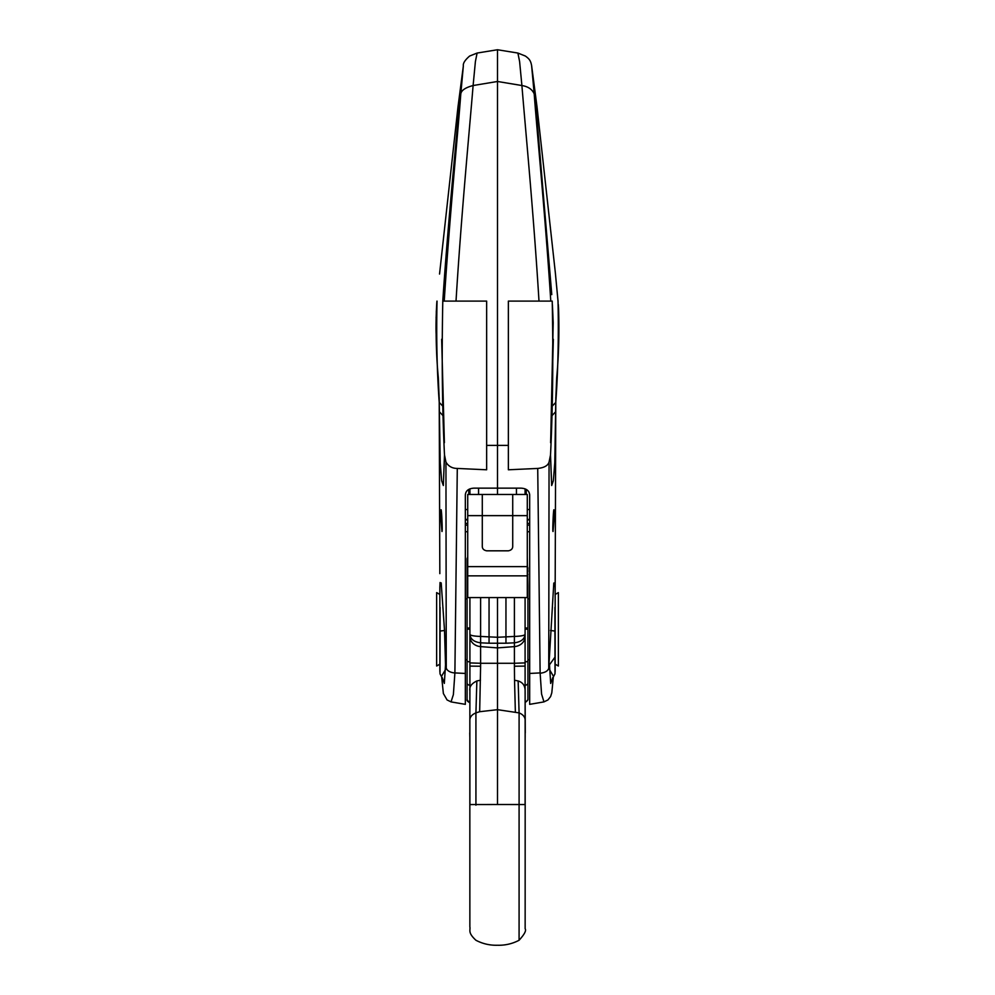 <?xml version="1.0" encoding="UTF-8"?>
<svg xmlns="http://www.w3.org/2000/svg" width="995" height="995" viewBox="0 0 995 995"><rect width="100%" height="100%" fill="white"/><g stroke="black" fill="none" stroke-linecap="round" stroke-linejoin="round"><path stroke-width="1.49" d="M529.676 519.452L527.288 519.452L529.676 519.452M467.725 519.452L465.337 519.452L467.725 519.452M529.676 525.124L527.288 525.124L529.676 525.124L529.676 520.634M465.337 525.124L467.725 525.124L465.337 525.124L465.337 520.634M529.676 523.457L527.288 523.457L529.676 523.457M467.725 523.457L465.337 523.457L467.725 523.457M529.676 519.9L527.288 519.9L529.676 519.9M467.725 519.9L465.337 519.9L467.725 519.9M558.369 666.016L558.369 592.61L555.16 594.463L555.16 587.286L555.16 671.14L555.16 664.162L558.369 666.016M436.643 666.016L436.643 592.61L439.852 594.463L439.852 587.286L439.852 671.14L439.852 664.162L436.643 666.016M457.29 468.446L454.889 672.918L465.337 673.441L465.337 494.851C465.784 490.659 468.682 488.433 474.03 488.147L520.982 488.147C526.33 488.433 529.228 490.659 529.676 494.851L529.676 673.441L540.136 672.918M497.5 494.465L497.5 49.75L517.885 53.046L519.601 61.491L521.902 85.533C525.36 128.218 533.706 214.485 538.991 301.099L508.37 301.099L508.37 469.789L537.71 468.434C544.078 467.787 547.859 465.685 549.053 462.128L550.521 454.902C552.772 408.833 553.344 357.578 552.225 301.099L550.782 301.099C545.496 217.868 537.213 134.822 534.203 93.916L535.559 102.075L551.777 294.619M540.123 672.918L537.723 468.446M535.559 102.05L535.186 94.5L537.051 107.124L555.297 272.319L558.008 301.099L558.854 334.221L558.494 307.306M538.991 301.099L550.782 301.099M553.941 520.634L553.046 531.504C552.337 532.163 553.407 509.079 553.916 509.763L553.941 520.634M549.053 462.128L548.742 668.08M555.073 583.754L553.805 583.033L548.742 668.341L553.407 676.202M555.16 589.973L555.807 397.415M550.509 454.889L551.678 485.51L553.357 480.747L554.787 462.712L555.807 399.206M555.297 272.319L558.033 301.087C558.742 338.138 558.008 371.906 555.77 402.415L551.74 406.644M555.745 411.619L551.367 416.37M529.676 659.847L529.676 598.766M540.136 673.229L541.566 694.025L543.966 701.898L529.676 704.348L529.676 673.441M531.591 65.434L534.203 93.916C532.238 89.351 528.134 86.553 521.902 85.533L497.5 81.478L473.11 85.533C469.64 128.218 461.294 214.485 456.021 301.099L486.642 301.099L486.642 469.789L457.339 468.446C452.277 468.434 448.484 466.332 445.947 462.128L444.491 454.889L443.335 485.51L441.656 480.747L440.225 462.712L439.243 402.415L443.272 406.644M550.484 630.494L555.16 631.079L554.912 607.385L554.961 657.173L549.489 664.809L550.695 683.453L552.76 677.62M555.16 655.295L554.874 630.867M548.742 668.341C547.797 671.065 544.912 672.707 540.123 673.229M486.642 377.565L486.642 301.099M456.021 301.099L444.23 301.099C449.516 217.868 457.787 134.822 460.797 93.916L459.454 102.075L459.814 94.5L457.961 107.112L439.541 274.06M459.454 102.05L459.454 102.037C456.195 142.932 448.036 221.698 442.787 301.099L444.23 301.099M441.071 520.634L441.954 531.504C442.663 532.163 441.606 509.079 441.083 509.763L441.071 520.634M439.243 402.266L439.205 397.639M439.939 583.754L441.195 582.896L444.529 630.494L445.524 664.809L444.33 683.403L442.24 677.62M445.524 664.809L446.257 668.341L441.593 676.19L443.372 693.515L447.078 699.958L451.033 701.873L453.372 694.647L454.877 673.229M445.947 462.128L446.257 668.006M439.268 411.607L443.633 416.358M451.021 701.898L465.337 704.348L465.337 595.11M477.115 53.046L475.411 61.466L473.11 85.533C465.399 87.572 461.294 90.371 460.797 93.916L463.359 65.857C462.899 63.332 464.988 60.061 469.615 56.056L477.115 53.046L497.5 49.75M446.257 668.093C447.215 670.829 450.101 672.471 454.889 673.006M439.23 402.415C437.004 371.906 436.258 338.138 437.029 301.099M442.787 301.099C441.668 357.578 442.228 408.833 444.491 454.889M489.055 597.585L489.055 636.862L497.5 637.273L497.5 597.585M469.914 597.871L469.914 634.362C470.399 635.494 473.968 636.191 480.597 636.439L480.61 597.585M480.61 636.439L489.055 636.862L489.055 643.218L480.61 642.82L480.61 636.439L480.597 642.82C473.956 641.937 470.399 639.113 469.914 634.362L469.914 666.103L480.61 666.227L479.665 711.711L497.5 709.671L497.5 637.273L505.957 636.862L505.957 597.585M469.914 634.213L469.914 632.385M525.086 597.871L525.086 634.362C524.601 635.494 521.044 636.191 514.403 636.439L514.403 597.585M514.403 636.439L505.957 636.862L505.957 643.218L514.403 642.82L514.403 636.439L514.403 642.82C521.057 641.937 524.614 639.113 525.086 634.362L525.086 666.103L514.403 666.227L514.415 663.279L525.086 662.894M525.086 662.857L525.099 661.899A2.91 1.293 0 0 0 527.935 660.605L527.935 698.876L527.935 659.735L529.676 659.735M525.086 632.385L525.086 629.151L527.935 629.151L527.935 660.605M525.099 628.007L527.935 628.056L527.935 629.151L527.935 585.719A2.91 1.803 180 0 0 527.288 584.587M527.288 556.939L527.935 585.719M467.725 556.939L467.078 558.692L467.078 698.876L467.078 659.735L465.337 659.735M469.914 660.767L469.914 683.428M469.914 687.085L469.864 694.124M469.901 676.787L469.914 672.508M525.099 683.316L525.099 661.899M525.149 694.236L525.099 687.495M525.099 672.508L525.111 676.787M469.901 805.142L469.851 720.554C469.715 717.184 471.729 714.634 475.921 712.893L475.933 805.166M469.851 720.554L469.926 666.115M479.665 711.711L475.921 712.893L476.866 680.953L480.461 680.232M476.866 680.953C471.456 683.553 469.13 686.886 469.901 690.965L469.901 690.692M469.914 687.744L469.839 725.629M480.61 666.227L480.597 663.279L469.914 662.919M469.901 690.343L469.914 689.125M469.914 488.844L469.938 494.465M478.57 494.465L478.57 488.284M525.099 805.142L525.161 720.554C525.236 717.159 523.208 714.609 519.091 712.893L497.512 709.671L497.5 804.52L469.839 804.557L469.839 720.305M518.146 680.953C522.848 682.433 525.173 685.766 525.111 690.965L525.173 804.557L519.091 804.532L519.091 712.893L518.146 680.953L514.539 680.232L515.348 711.711M525.111 690.692L525.099 678.403M525.173 737.556L525.173 725.629M497.512 804.52L519.091 804.532L519.079 940.263L519.079 805.166M514.403 666.227L514.539 680.232M525.111 690.493L525.099 689.125M525.273 732.917L525.099 688.117M525.086 488.844L525.074 494.465M516.442 494.465L516.442 488.284M512.723 515.634L512.723 494.465L527.288 494.465L527.288 515.634L527.288 494.465L467.725 494.465L467.725 597.585L527.288 597.585L467.725 597.585L467.725 575.856L527.288 575.856L527.288 597.585L527.288 575.856L467.725 575.856L467.725 566.628L527.288 566.628L527.288 575.856L527.288 566.628L467.725 566.628L467.725 515.634L482.289 515.634L482.289 494.465L467.725 494.465L467.725 515.634L527.288 515.634L527.288 566.628L527.288 515.634L512.723 515.634L512.723 546.205C512.761 548.693 511.318 550.235 508.37 550.82L486.642 550.82C483.707 550.235 482.252 548.705 482.289 546.205L482.289 515.634M486.642 445.399L508.37 445.399M444.529 630.494L439.852 631.079L440.101 607.385L440.014 660.767M525.086 636.539A11.704 10.124 180 0 1 514.415 646.613L497.5 647.894L480.597 646.613L480.61 663.279L514.415 663.279L514.403 642.82M505.957 643.218L489.055 643.218M469.914 636.539A11.704 10.124 0 0 0 480.597 646.613L480.61 642.82M525.149 701.749A2.91 2.873 0 0 0 527.935 698.876M525.099 685.194A2.91 2.214 -0 0 0 527.935 682.968M527.288 595.968A2.91 1.343 -0 0 1 527.935 596.813M527.935 568.419A2.91 2.512 180 0 0 527.288 566.827M527.935 570.259A2.91 2.475 180 0 0 527.288 568.692M527.935 571.739A2.91 2.338 180 0 0 527.288 570.259M527.935 574.637A2.91 2.264 180 0 0 527.288 573.207M527.288 586.465A2.91 1.729 -0 0 1 527.935 587.547M469.827 701.736A2.91 2.873 180 0 1 467.078 698.876M469.914 685.194A2.91 2.214 180 0 1 467.078 682.968M469.914 661.899A2.91 1.293 180 0 1 467.078 660.605M469.914 629.151L467.078 629.151L467.078 628.056L469.914 628.007M467.725 595.968A2.91 1.343 180 0 0 467.078 596.813L467.078 598.878L465.337 598.878M467.078 568.419A2.91 2.512 -0 0 1 467.725 566.827M467.078 570.259A2.91 2.475 -0 0 1 467.725 568.692M467.078 571.739A2.91 2.338 -0 0 1 467.725 570.259M467.078 574.637A2.91 2.264 -0 0 1 467.725 573.207M467.078 585.719A2.91 1.803 0 0 1 467.725 584.587M467.725 586.465A2.91 1.729 180 0 0 467.078 587.547M529.676 509.552L527.288 509.552L529.676 509.552M467.725 509.552L465.337 509.552L467.725 509.552M529.676 531.716L527.288 531.716L529.676 531.716M467.725 531.716L465.337 531.716L467.725 531.716M529.676 598.878L527.935 598.878M517.885 53.046L525.385 56.056C529.34 58.929 530.733 60.62 531.653 65.857L537.051 107.124M554.949 582.498L555.16 587.324M555.148 671.14L554.924 673.913M554.874 657.222L554.999 660.767M554.961 657.16L554.999 673.826L552.474 678.615M553.419 676.177L551.802 692.806L550.596 696.562L547.947 699.945L543.979 701.873M555.807 399.07L556.702 377.553C558.73 355.924 559.339 332.815 558.556 308.214L558.294 304.383M550.621 442.7L553.344 339.258L550.621 442.7M550.844 433.546L553.195 322.753L552.424 304.893M439.205 399.256L439.827 573.642M457.961 107.112L463.359 65.857M440.064 582.498L439.852 587.311M442.539 678.615L440.014 673.826L440.088 630.793M440.026 664.063L440.026 665.954M440.076 673.901L439.852 671.14M436.519 307.368L436.158 334.221C435.599 325.974 436.693 300.714 436.992 301.099L436.556 306.609C435.623 331.783 436.208 355.426 438.31 377.553L439.193 399.07M436.992 301.099L436.27 312.082M436.096 317.84L436.108 317.206M444.392 442.7L441.656 339.258L444.392 442.7M469.914 634.362L469.914 637.223M469.914 638.666L469.914 641.688M525.086 641.128L525.086 643.516M525.086 637.223L525.086 634.362M525.086 641.688L525.086 638.666M469.739 732.917L469.839 737.556M469.839 804.545L469.864 926.793C470.623 930.4 467.476 932.402 475.921 940.263C482.637 943.782 489.826 945.449 497.5 945.25C505.186 945.449 512.375 943.782 519.079 940.263C524.464 934.33 526.479 930.499 525.149 928.77L525.173 804.545M469.914 678.304L469.914 666.103M468.757 489.403L468.832 494.465M526.255 489.403L526.181 494.465M525.099 702.744L527.935 699.833L527.935 670.804M469.914 702.744C467.538 701.562 466.593 700.455 467.078 699.423L467.078 670.804"/></g></svg>
